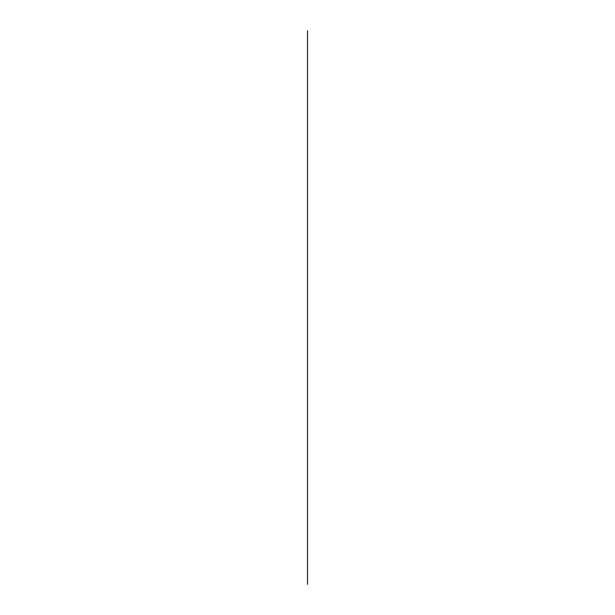 <?xml version="1.0" encoding="UTF-8"?>
<svg xmlns="http://www.w3.org/2000/svg" width="615" height="615" viewBox="0 0 615 615"><rect width="100%" height="100%" fill="white"/><g stroke="black" fill="none" stroke-linecap="round" stroke-linejoin="round"><path stroke-width="0.92" d="M307.5 210.622L307.5 30.75M307.5 404.378L307.5 584.25M307.5 165.35L307.5 449.65M307.5 183.893L307.5 431.107M307.5 91.189L307.5 523.811"/></g></svg>
